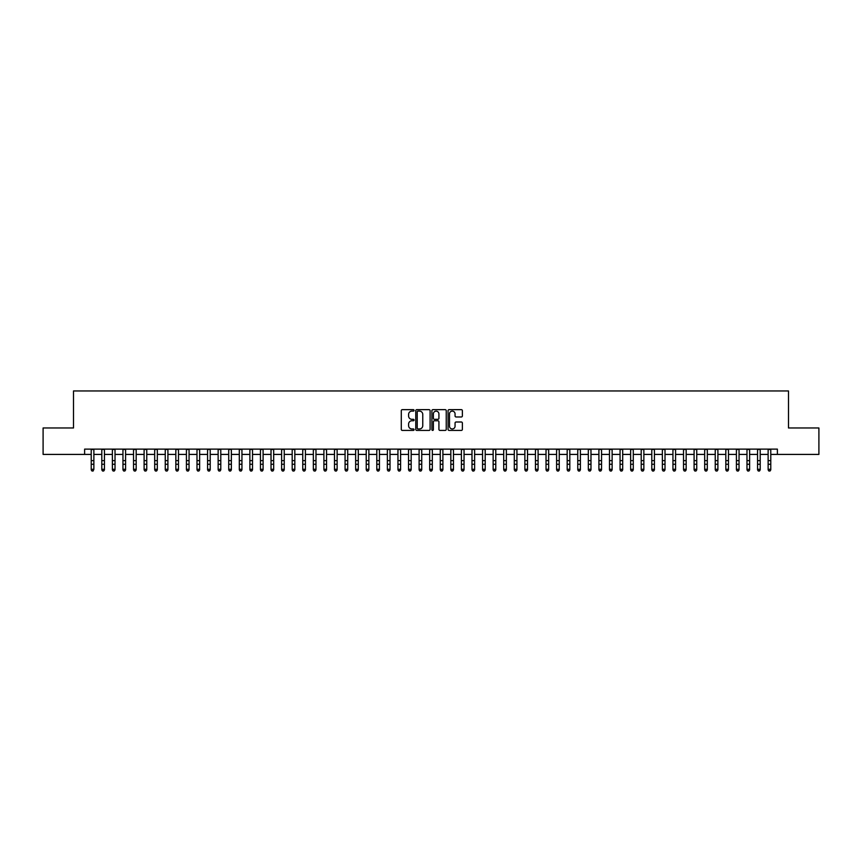 <?xml version="1.0" encoding="UTF-8"?>
<svg xmlns="http://www.w3.org/2000/svg" width="862" height="862" viewBox="0 0 862 862"><rect width="100%" height="100%" fill="white"/><g stroke="black" fill="none" stroke-linecap="round" stroke-linejoin="round"><path stroke-width="1.29" d="M414.072 410.377A0.722 0.722 0 0 0 413.351 409.655L402.317 409.655A1.034 1.034 0 0 0 401.283 410.689L401.283 429.384A1.034 1.034 0 0 0 402.317 430.418L413.351 430.418A0.722 0.722 0 0 0 414.072 429.685A0.722 0.722 0 0 0 413.351 428.964L411.928 428.964A3.319 3.319 0 0 1 408.599 425.645L408.599 424.082A3.319 3.319 0 0 1 411.928 420.764L413.351 420.764A0.722 0.722 0 0 0 414.072 420.031A0.722 0.722 0 0 0 413.351 419.309L411.928 419.309A3.319 3.319 0 0 1 408.599 415.99L408.599 414.428A3.319 3.319 0 0 1 411.928 411.109L413.351 411.109A0.722 0.722 0 0 0 414.072 410.377M461.342 416.971A1.034 1.034 0 0 0 462.377 415.937L462.377 410.689A1.034 1.034 0 0 0 461.342 409.655L449.091 409.655A1.034 1.034 0 0 0 448.057 410.689L448.057 429.384A1.034 1.034 0 0 0 449.091 430.418L461.342 430.418A1.034 1.034 0 0 0 462.377 429.384L462.377 423.048A1.034 1.034 0 0 0 461.342 422.003L456.095 422.003A1.034 1.034 0 0 0 455.061 423.048L455.061 426.184A2.78 2.78 0 0 1 452.281 428.964A2.78 2.78 0 0 1 449.501 426.184L449.501 413.889A2.78 2.78 0 0 1 452.281 411.109A2.78 2.78 0 0 1 455.061 413.889L455.061 415.937A1.034 1.034 0 0 0 456.095 416.971L461.342 416.971M84.616 454.414L43.1 454.414L43.1 427.972L73.507 427.972L73.507 390.949L788.493 390.949L788.493 427.972L818.9 427.972L818.9 454.414L777.384 454.414L777.384 449.124L84.616 449.124L84.616 454.414L91.221 454.414M430.095 410.689A1.034 1.034 0 0 0 429.05 409.655L416.799 409.655A1.034 1.034 0 0 0 415.764 410.689L415.764 429.384A1.034 1.034 0 0 0 416.799 430.418L429.05 430.418A1.034 1.034 0 0 0 430.095 429.384L430.095 410.689M432.95 409.655L445.201 409.655A1.034 1.034 0 0 1 446.236 410.689L446.236 429.384A1.034 1.034 0 0 1 445.201 430.418L439.954 430.418A1.034 1.034 0 0 1 438.92 429.384L438.92 421.798A1.034 1.034 0 0 0 437.874 420.764L434.405 420.764A1.034 1.034 0 0 0 433.36 421.798L433.36 429.685A0.722 0.722 0 0 1 432.638 430.418A0.722 0.722 0 0 1 431.905 429.685L431.905 410.689A1.034 1.034 0 0 1 432.95 409.655M93.872 454.414L101.802 454.414M104.442 454.414L112.372 454.414M115.023 454.414L122.954 454.414M125.593 454.414L133.535 454.414M136.174 454.414L144.105 454.414M146.755 454.414L154.686 454.414M157.326 454.414L165.256 454.414M167.907 454.414L175.837 454.414M178.477 454.414L186.418 454.414M189.058 454.414L196.989 454.414M199.639 454.414L207.57 454.414M210.209 454.414L218.14 454.414M220.791 454.414L228.721 454.414M231.361 454.414L239.302 454.414M241.942 454.414L249.872 454.414M252.523 454.414L260.453 454.414M263.093 454.414L271.024 454.414M273.674 454.414L281.605 454.414M284.244 454.414L292.186 454.414M294.826 454.414L302.756 454.414M305.407 454.414L313.337 454.414M315.977 454.414L323.907 454.414M326.558 454.414L334.488 454.414M337.128 454.414L345.069 454.414M347.709 454.414L355.64 454.414M358.29 454.414L366.221 454.414M368.861 454.414L376.791 454.414M379.442 454.414L387.372 454.414M390.012 454.414L397.953 454.414M400.593 454.414L408.523 454.414M411.174 454.414L419.104 454.414M421.744 454.414L429.675 454.414M432.325 454.414L440.256 454.414M442.896 454.414L450.826 454.414M453.477 454.414L461.407 454.414M464.047 454.414L471.988 454.414M474.628 454.414L482.558 454.414M485.209 454.414L493.139 454.414M495.779 454.414L503.71 454.414M506.36 454.414L514.291 454.414M516.931 454.414L524.872 454.414M527.512 454.414L535.442 454.414M538.093 454.414L546.023 454.414M548.663 454.414L556.593 454.414M559.244 454.414L567.174 454.414M569.814 454.414L577.755 454.414M580.395 454.414L588.326 454.414M590.976 454.414L598.907 454.414M601.547 454.414L609.477 454.414M612.128 454.414L620.058 454.414M622.698 454.414L630.639 454.414M633.279 454.414L641.209 454.414M643.86 454.414L651.791 454.414M654.43 454.414L662.361 454.414M665.011 454.414L672.942 454.414M675.582 454.414L683.523 454.414M686.163 454.414L694.093 454.414M696.744 454.414L704.674 454.414M707.314 454.414L715.244 454.414M717.895 454.414L725.826 454.414M728.465 454.414L736.407 454.414M739.046 454.414L746.977 454.414M749.628 454.414L757.558 454.414M760.198 454.414L768.128 454.414M770.779 454.414L777.384 454.414M417.941 411.109A0.722 0.722 0 0 0 417.219 411.831L417.219 428.242A0.722 0.722 0 0 0 417.941 428.964L419.449 428.964A3.319 3.319 0 0 0 422.768 425.645L422.768 414.428A3.319 3.319 0 0 0 419.449 411.109L417.941 411.109M438.92 413.932A2.78 2.78 0 0 0 436.14 411.163A2.78 2.78 0 0 0 433.36 413.932L433.36 418.275A1.034 1.034 0 0 0 434.405 419.309L437.874 419.309A1.034 1.034 0 0 0 438.92 418.275L438.92 413.932M91.221 469.887L92.019 471.051L91.221 469.294L93.872 469.294L93.074 471.051L92.019 470.814L93.074 471.051M93.872 449.124L93.872 469.294L93.074 470.814M91.221 449.124L91.221 469.294L92.019 470.814M104.442 449.124L104.442 469.887L103.655 471.051L102.589 470.814L103.655 471.051M101.802 449.124L101.802 469.294L104.442 469.294L103.655 470.814M102.589 471.051L101.802 469.887L102.589 470.814M115.023 449.124L115.023 469.887L114.226 471.051L113.17 470.814L114.226 471.051M112.372 449.124L112.372 469.294L115.023 469.294L114.226 470.814M113.17 471.051L112.372 469.887L113.17 470.814M125.593 449.124L125.593 469.887L124.807 471.051L123.751 470.814L124.807 471.051M122.954 449.124L122.954 469.294L125.593 469.294L124.807 470.814M123.751 471.051L122.954 469.887L123.751 470.814M136.174 449.124L136.174 469.887L135.377 471.051L134.321 470.814L135.377 471.051M133.535 449.124L133.535 469.294L136.174 469.294L135.377 470.814M134.321 471.051L133.535 469.887L134.321 470.814M146.755 449.124L146.755 469.887L145.958 471.051L144.902 470.814L145.958 471.051M144.105 449.124L144.105 469.294L146.755 469.294L145.958 470.814M144.902 471.051L144.105 469.887L144.902 470.814M157.326 449.124L157.326 469.887L156.539 471.051L155.472 470.814L156.539 471.051M154.686 449.124L154.686 469.294L157.326 469.294L156.539 470.814M155.472 471.051L154.686 469.887L155.472 470.814M167.907 449.124L167.907 469.887L167.109 471.051L166.054 470.814L167.109 471.051M165.256 449.124L165.256 469.294L167.907 469.294L167.109 470.814M166.054 471.051L165.256 469.887L166.054 470.814M178.477 449.124L178.477 469.887L177.691 471.051L176.635 470.814L177.691 471.051M175.837 449.124L175.837 469.294L178.477 469.294L177.691 470.814M176.635 471.051L175.837 469.887L176.635 470.814M189.058 449.124L189.058 469.887L188.261 471.051L187.205 470.814L188.261 471.051M186.418 449.124L186.418 469.294L189.058 469.294L188.261 470.814M187.205 471.051L186.418 469.887L187.205 470.814M199.639 449.124L199.639 469.887L198.842 471.051L197.786 470.814L198.842 471.051M196.989 449.124L196.989 469.294L199.639 469.294L198.842 470.814M197.786 471.051L196.989 469.887L197.786 470.814M210.209 449.124L210.209 469.887L209.423 471.051L208.356 470.814L209.423 471.051M207.57 449.124L207.57 469.294L210.209 469.294L209.423 470.814M208.356 471.051L207.57 469.887L208.356 470.814M220.791 449.124L220.791 469.887L219.993 471.051L218.937 470.814L219.993 471.051M218.14 449.124L218.14 469.294L220.791 469.294L219.993 470.814M218.937 471.051L218.14 469.887L218.937 470.814M231.361 449.124L231.361 469.887L230.574 471.051L229.518 470.814L230.574 471.051M228.721 449.124L228.721 469.294L231.361 469.294L230.574 470.814M229.518 471.051L228.721 469.887L229.518 470.814M241.942 449.124L241.942 469.887L241.144 471.051L240.089 470.814L241.144 471.051M239.302 449.124L239.302 469.294L241.942 469.294L241.144 470.814M240.089 471.051L239.302 469.887L240.089 470.814M252.523 449.124L252.523 469.887L251.726 471.051L250.67 470.814L251.726 471.051M249.872 449.124L249.872 469.294L252.523 469.294L251.726 470.814M250.67 471.051L249.872 469.887L250.67 470.814M263.093 449.124L263.093 469.887L262.307 471.051L261.24 470.814L262.307 471.051M260.453 449.124L260.453 469.294L263.093 469.294L262.307 470.814M261.24 471.051L260.453 469.887L261.24 470.814M273.674 449.124L273.674 469.887L272.877 471.051L271.821 470.814L272.877 471.051M271.024 449.124L271.024 469.294L273.674 469.294L272.877 470.814M271.821 471.051L271.024 469.887L271.821 470.814M284.244 449.124L284.244 469.887L283.458 471.051L282.402 470.814L283.458 471.051M281.605 449.124L281.605 469.294L284.244 469.294L283.458 470.814M282.402 471.051L281.605 469.887L282.402 470.814M294.826 449.124L294.826 469.887L294.028 471.051L292.972 470.814L294.028 471.051M292.186 449.124L292.186 469.294L294.826 469.294L294.028 470.814M292.972 471.051L292.186 469.887L292.972 470.814M305.407 449.124L305.407 469.887L304.609 471.051L303.553 470.814L304.609 471.051M302.756 449.124L302.756 469.294L305.407 469.294L304.609 470.814M303.553 471.051L302.756 469.887L303.553 470.814M315.977 449.124L315.977 469.887L315.19 471.051L314.124 470.814L315.19 471.051M313.337 449.124L313.337 469.294L315.977 469.294L315.19 470.814M314.124 471.051L313.337 469.887L314.124 470.814M326.558 449.124L326.558 469.887L325.761 471.051L324.705 470.814L325.761 471.051M323.907 449.124L323.907 469.294L326.558 469.294L325.761 470.814M324.705 471.051L323.907 469.887L324.705 470.814M337.128 449.124L337.128 469.887L336.342 471.051L335.286 470.814L336.342 471.051M334.488 449.124L334.488 469.294L337.128 469.294L336.342 470.814M335.286 471.051L334.488 469.887L335.286 470.814M347.709 449.124L347.709 469.887L346.912 471.051L345.856 470.814L346.912 471.051M345.069 449.124L345.069 469.294L347.709 469.294L346.912 470.814M345.856 471.051L345.069 469.887L345.856 470.814M358.29 449.124L358.29 469.887L357.493 471.051L356.437 470.814L357.493 471.051M355.64 449.124L355.64 469.294L358.29 469.294L357.493 470.814M356.437 471.051L355.64 469.887L356.437 470.814M368.861 449.124L368.861 469.887L368.074 471.051L367.007 470.814L368.074 471.051M366.221 449.124L366.221 469.294L368.861 469.294L368.074 470.814M367.007 471.051L366.221 469.887L367.007 470.814M379.442 449.124L379.442 469.887L378.644 471.051L377.588 470.814L378.644 471.051M376.791 449.124L376.791 469.294L379.442 469.294L378.644 470.814M377.588 471.051L376.791 469.887L377.588 470.814M390.012 449.124L390.012 469.887L389.225 471.051L388.169 470.814L389.225 471.051M387.372 449.124L387.372 469.294L390.012 469.294L389.225 470.814M388.169 471.051L387.372 469.887L388.169 470.814M400.593 449.124L400.593 469.887L399.796 471.051L398.74 470.814L399.796 471.051M397.953 449.124L397.953 469.294L400.593 469.294L399.796 470.814M398.74 471.051L397.953 469.887L398.74 470.814M411.174 449.124L411.174 469.887L410.377 471.051L409.321 470.814L410.377 471.051M408.523 449.124L408.523 469.294L411.174 469.294L410.377 470.814M409.321 471.051L408.523 469.887L409.321 470.814M421.744 449.124L421.744 469.887L420.947 471.051L419.891 470.814L420.947 471.051M419.104 449.124L419.104 469.294L421.744 469.294L420.947 470.814M419.891 471.051L419.104 469.887L419.891 470.814M432.325 449.124L432.325 469.887L431.528 471.051L430.472 470.814L431.528 471.051M429.675 449.124L429.675 469.294L432.325 469.294L431.528 470.814M430.472 471.051L429.675 469.887L430.472 470.814M442.896 449.124L442.896 469.887L442.109 471.051L441.053 470.814L442.109 471.051M440.256 449.124L440.256 469.294L442.896 469.294L442.109 470.814M441.053 471.051L440.256 469.887L441.053 470.814M453.477 449.124L453.477 469.887L452.679 471.051L451.623 470.814L452.679 471.051M450.826 449.124L450.826 469.294L453.477 469.294L452.679 470.814M451.623 471.051L450.826 469.887L451.623 470.814M464.047 449.124L464.047 469.887L463.26 471.051L462.204 470.814L463.26 471.051M461.407 449.124L461.407 469.294L464.047 469.294L463.26 470.814M462.204 471.051L461.407 469.887L462.204 470.814M474.628 449.124L474.628 469.887L473.831 471.051L472.775 470.814L473.831 471.051M471.988 449.124L471.988 469.294L474.628 469.294L473.831 470.814M472.775 471.051L471.988 469.887L472.775 470.814M485.209 449.124L485.209 469.887L484.412 471.051L483.356 470.814L484.412 471.051M482.558 449.124L482.558 469.294L485.209 469.294L484.412 470.814M483.356 471.051L482.558 469.887L483.356 470.814M495.779 449.124L495.779 469.887L494.993 471.051L493.926 470.814L494.993 471.051M493.139 449.124L493.139 469.294L495.779 469.294L494.993 470.814M493.926 471.051L493.139 469.887L493.926 470.814M506.36 449.124L506.36 469.887L505.563 471.051L504.507 470.814L505.563 471.051M503.71 449.124L503.71 469.294L506.36 469.294L505.563 470.814M504.507 471.051L503.71 469.887L504.507 470.814M516.931 449.124L516.931 469.887L516.144 471.051L515.088 470.814L516.144 471.051M514.291 449.124L514.291 469.294L516.931 469.294L516.144 470.814M515.088 471.051L514.291 469.887L515.088 470.814M527.512 449.124L527.512 469.887L526.714 471.051L525.658 470.814L526.714 471.051M524.872 449.124L524.872 469.294L527.512 469.294L526.714 470.814M525.658 471.051L524.872 469.887L525.658 470.814M538.093 449.124L538.093 469.887L537.295 471.051L536.239 470.814L537.295 471.051M535.442 449.124L535.442 469.294L538.093 469.294L537.295 470.814M536.239 471.051L535.442 469.887L536.239 470.814M548.663 449.124L548.663 469.887L547.876 471.051L546.81 470.814L547.876 471.051M546.023 449.124L546.023 469.294L548.663 469.294L547.876 470.814M546.81 471.051L546.023 469.887L546.81 470.814M559.244 449.124L559.244 469.887L558.447 471.051L557.391 470.814L558.447 471.051M556.593 449.124L556.593 469.294L559.244 469.294L558.447 470.814M557.391 471.051L556.593 469.887L557.391 470.814M569.814 449.124L569.814 469.887L569.028 471.051L567.972 470.814L569.028 471.051M567.174 449.124L567.174 469.294L569.814 469.294L569.028 470.814M567.972 471.051L567.174 469.887L567.972 470.814M580.395 449.124L580.395 469.887L579.598 471.051L578.542 470.814L579.598 471.051M577.755 449.124L577.755 469.294L580.395 469.294L579.598 470.814M578.542 471.051L577.755 469.887L578.542 470.814M590.976 449.124L590.976 469.887L590.179 471.051L589.123 470.814L590.179 471.051M588.326 449.124L588.326 469.294L590.976 469.294L590.179 470.814M589.123 471.051L588.326 469.887L589.123 470.814M601.547 449.124L601.547 469.887L600.76 471.051L599.693 470.814L600.76 471.051M598.907 449.124L598.907 469.294L601.547 469.294L600.76 470.814M599.693 471.051L598.907 469.887L599.693 470.814M612.128 449.124L612.128 469.887L611.33 471.051L610.274 470.814L611.33 471.051M609.477 449.124L609.477 469.294L612.128 469.294L611.33 470.814M610.274 471.051L609.477 469.887L610.274 470.814M622.698 449.124L622.698 469.887L621.911 471.051L620.856 470.814L621.911 471.051M620.058 449.124L620.058 469.294L622.698 469.294L621.911 470.814M620.856 471.051L620.058 469.887L620.856 470.814M633.279 449.124L633.279 469.887L632.482 471.051L631.426 470.814L632.482 471.051M630.639 449.124L630.639 469.294L633.279 469.294L632.482 470.814M631.426 471.051L630.639 469.887L631.426 470.814M643.86 449.124L643.86 469.887L643.063 471.051L642.007 470.814L643.063 471.051M641.209 449.124L641.209 469.294L643.86 469.294L643.063 470.814M642.007 471.051L641.209 469.887L642.007 470.814M654.43 449.124L654.43 469.887L653.644 471.051L652.577 470.814L653.644 471.051M651.791 449.124L651.791 469.294L654.43 469.294L653.644 470.814M652.577 471.051L651.791 469.887L652.577 470.814M665.011 449.124L665.011 469.887L664.214 471.051L663.158 470.814L664.214 471.051M662.361 449.124L662.361 469.294L665.011 469.294L664.214 470.814M663.158 471.051L662.361 469.887L663.158 470.814M675.582 449.124L675.582 469.887L674.795 471.051L673.739 470.814L674.795 471.051M672.942 449.124L672.942 469.294L675.582 469.294L674.795 470.814M673.739 471.051L672.942 469.887L673.739 470.814M686.163 449.124L686.163 469.887L685.365 471.051L684.309 470.814L685.365 471.051M683.523 449.124L683.523 469.294L686.163 469.294L685.365 470.814M684.309 471.051L683.523 469.887L684.309 470.814M696.744 449.124L696.744 469.887L695.946 471.051L694.891 470.814L695.946 471.051M694.093 449.124L694.093 469.294L696.744 469.294L695.946 470.814M694.891 471.051L694.093 469.887L694.891 470.814M707.314 449.124L707.314 469.887L706.528 471.051L705.461 470.814L706.528 471.051M704.674 449.124L704.674 469.294L707.314 469.294L706.528 470.814M705.461 471.051L704.674 469.887L705.461 470.814M717.895 449.124L717.895 469.887L717.098 471.051L716.042 470.814L717.098 471.051M715.244 449.124L715.244 469.294L717.895 469.294L717.098 470.814M716.042 471.051L715.244 469.887L716.042 470.814M728.465 449.124L728.465 469.887L727.679 471.051L726.623 470.814L727.679 471.051M725.826 449.124L725.826 469.294L728.465 469.294L727.679 470.814M726.623 471.051L725.826 469.887L726.623 470.814M739.046 449.124L739.046 469.887L738.249 471.051L737.193 470.814L738.249 471.051M736.407 449.124L736.407 469.294L739.046 469.294L738.249 470.814M737.193 471.051L736.407 469.887L737.193 470.814M749.628 449.124L749.628 469.887L748.83 471.051L747.774 470.814L748.83 471.051M746.977 449.124L746.977 469.294L749.628 469.294L748.83 470.814M747.774 471.051L746.977 469.887L747.774 470.814M760.198 449.124L760.198 469.887L759.411 471.051L758.344 470.814L759.411 471.051M757.558 449.124L757.558 469.294L760.198 469.294L759.411 470.814M758.344 471.051L757.558 469.887L758.344 470.814M770.779 449.124L770.779 469.887L769.981 471.051L768.926 470.814L769.981 471.051M768.128 449.124L768.128 469.294L770.779 469.294L769.981 470.814M768.926 471.051L768.128 469.887L768.926 470.814M93.872 460.631L91.221 460.631M93.872 464.262L91.221 464.262M93.872 449.468L91.221 449.468M104.442 460.631L101.802 460.631M104.442 464.262L101.802 464.262M104.442 449.468L101.802 449.468M115.023 460.631L112.372 460.631M115.023 464.262L112.372 464.262M115.023 449.468L112.372 449.468M125.593 460.631L122.954 460.631M125.593 464.262L122.954 464.262M125.593 449.468L122.954 449.468M136.174 460.631L133.535 460.631M136.174 464.262L133.535 464.262M136.174 449.468L133.535 449.468M146.755 460.631L144.105 460.631M146.755 464.262L144.105 464.262M146.755 449.468L144.105 449.468M157.326 460.631L154.686 460.631M157.326 464.262L154.686 464.262M157.326 449.468L154.686 449.468M167.907 460.631L165.256 460.631M167.907 464.262L165.256 464.262M167.907 449.468L165.256 449.468M178.477 460.631L175.837 460.631M178.477 464.262L175.837 464.262M178.477 449.468L175.837 449.468M189.058 460.631L186.418 460.631M189.058 464.262L186.418 464.262M189.058 449.468L186.418 449.468M199.639 460.631L196.989 460.631M199.639 464.262L196.989 464.262M199.639 449.468L196.989 449.468M210.209 460.631L207.57 460.631M210.209 464.262L207.57 464.262M210.209 449.468L207.57 449.468M220.791 460.631L218.14 460.631M220.791 464.262L218.14 464.262M220.791 449.468L218.14 449.468M231.361 460.631L228.721 460.631M231.361 464.262L228.721 464.262M231.361 449.468L228.721 449.468M241.942 460.631L239.302 460.631M241.942 464.262L239.302 464.262M241.942 449.468L239.302 449.468M252.523 460.631L249.872 460.631M252.523 464.262L249.872 464.262M252.523 449.468L249.872 449.468M263.093 460.631L260.453 460.631M263.093 464.262L260.453 464.262M263.093 449.468L260.453 449.468M273.674 460.631L271.024 460.631M273.674 464.262L271.024 464.262M273.674 449.468L271.024 449.468M284.244 460.631L281.605 460.631M284.244 464.262L281.605 464.262M284.244 449.468L281.605 449.468M294.826 460.631L292.186 460.631M294.826 464.262L292.186 464.262M294.826 449.468L292.186 449.468M305.407 460.631L302.756 460.631M305.407 464.262L302.756 464.262M305.407 449.468L302.756 449.468M315.977 460.631L313.337 460.631M315.977 464.262L313.337 464.262M315.977 449.468L313.337 449.468M326.558 460.631L323.907 460.631M326.558 464.262L323.907 464.262M326.558 449.468L323.907 449.468M337.128 460.631L334.488 460.631M337.128 464.262L334.488 464.262M337.128 449.468L334.488 449.468M347.709 460.631L345.069 460.631M347.709 464.262L345.069 464.262M347.709 449.468L345.069 449.468M358.29 460.631L355.64 460.631M358.29 464.262L355.64 464.262M358.29 449.468L355.64 449.468M368.861 460.631L366.221 460.631M368.861 464.262L366.221 464.262M368.861 449.468L366.221 449.468M379.442 460.631L376.791 460.631M379.442 464.262L376.791 464.262M379.442 449.468L376.791 449.468M390.012 460.631L387.372 460.631M390.012 464.262L387.372 464.262M390.012 449.468L387.372 449.468M400.593 460.631L397.953 460.631M400.593 464.262L397.953 464.262M400.593 449.468L397.953 449.468M411.174 460.631L408.523 460.631M411.174 464.262L408.523 464.262M411.174 449.468L408.523 449.468M421.744 460.631L419.104 460.631M421.744 464.262L419.104 464.262M421.744 449.468L419.104 449.468M432.325 460.631L429.675 460.631M432.325 464.262L429.675 464.262M432.325 449.468L429.675 449.468M442.896 460.631L440.256 460.631M442.896 464.262L440.256 464.262M442.896 449.468L440.256 449.468M453.477 460.631L450.826 460.631M453.477 464.262L450.826 464.262M453.477 449.468L450.826 449.468M464.047 460.631L461.407 460.631M464.047 464.262L461.407 464.262M464.047 449.468L461.407 449.468M474.628 460.631L471.988 460.631M474.628 464.262L471.988 464.262M474.628 449.468L471.988 449.468M485.209 460.631L482.558 460.631M485.209 464.262L482.558 464.262M485.209 449.468L482.558 449.468M495.779 460.631L493.139 460.631M495.779 464.262L493.139 464.262M495.779 449.468L493.139 449.468M506.36 460.631L503.71 460.631M506.36 464.262L503.71 464.262M506.36 449.468L503.71 449.468M516.931 460.631L514.291 460.631M516.931 464.262L514.291 464.262M516.931 449.468L514.291 449.468M527.512 460.631L524.872 460.631M527.512 464.262L524.872 464.262M527.512 449.468L524.872 449.468M538.093 460.631L535.442 460.631M538.093 464.262L535.442 464.262M538.093 449.468L535.442 449.468M548.663 460.631L546.023 460.631M548.663 464.262L546.023 464.262M548.663 449.468L546.023 449.468M559.244 460.631L556.593 460.631M559.244 464.262L556.593 464.262M559.244 449.468L556.593 449.468M569.814 460.631L567.174 460.631M569.814 464.262L567.174 464.262M569.814 449.468L567.174 449.468M580.395 460.631L577.755 460.631M580.395 464.262L577.755 464.262M580.395 449.468L577.755 449.468M590.976 460.631L588.326 460.631M590.976 464.262L588.326 464.262M590.976 449.468L588.326 449.468M601.547 460.631L598.907 460.631M601.547 464.262L598.907 464.262M601.547 449.468L598.907 449.468M612.128 460.631L609.477 460.631M612.128 464.262L609.477 464.262M612.128 449.468L609.477 449.468M622.698 460.631L620.058 460.631M622.698 464.262L620.058 464.262M622.698 449.468L620.058 449.468M633.279 460.631L630.639 460.631M633.279 464.262L630.639 464.262M633.279 449.468L630.639 449.468M643.86 460.631L641.209 460.631M643.86 464.262L641.209 464.262M643.86 449.468L641.209 449.468M654.43 460.631L651.791 460.631M654.43 464.262L651.791 464.262M654.43 449.468L651.791 449.468M665.011 460.631L662.361 460.631M665.011 464.262L662.361 464.262M665.011 449.468L662.361 449.468M675.582 460.631L672.942 460.631M675.582 464.262L672.942 464.262M675.582 449.468L672.942 449.468M686.163 460.631L683.523 460.631M686.163 464.262L683.523 464.262M686.163 449.468L683.523 449.468M696.744 460.631L694.093 460.631M696.744 464.262L694.093 464.262M696.744 449.468L694.093 449.468M707.314 460.631L704.674 460.631M707.314 464.262L704.674 464.262M707.314 449.468L704.674 449.468M717.895 460.631L715.244 460.631M717.895 464.262L715.244 464.262M717.895 449.468L715.244 449.468M728.465 460.631L725.826 460.631M728.465 464.262L725.826 464.262M728.465 449.468L725.826 449.468M739.046 460.631L736.407 460.631M739.046 464.262L736.407 464.262M739.046 449.468L736.407 449.468M749.628 460.631L746.977 460.631M749.628 464.262L746.977 464.262M749.628 449.468L746.977 449.468M760.198 460.631L757.558 460.631M760.198 464.262L757.558 464.262M760.198 449.468L757.558 449.468M770.779 460.631L768.128 460.631M770.779 464.262L768.128 464.262M770.779 449.468L768.128 449.468"/></g></svg>
